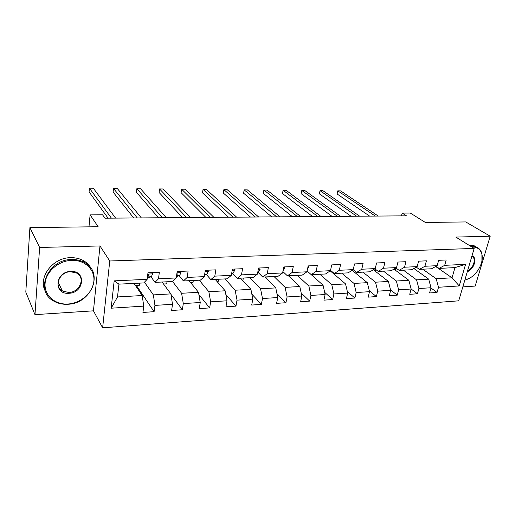 <?xml version="1.0" encoding="UTF-8"?>
<svg xmlns="http://www.w3.org/2000/svg" width="516" height="516" viewBox="0 0 516 516"><rect width="100%" height="100%" fill="white"/><g stroke="black" fill="none" stroke-linecap="round" stroke-linejoin="round"><path stroke-width="0.77" d="M462.833 286.87L475.178 286.07L490.2 236.212L465.722 221.932L425.365 222.46L410.33 213.056L402.19 213.102L401.487 215.875M102.632 327.815L458.718 300.828L474.172 248.422L109.747 260.993L102.632 327.815L93.448 310.838L99.975 245.958L39.629 247.467L34.972 314.637L93.448 310.838M34.972 314.637L25.8 292.095L29.909 227.62L98.15 226.73L90.106 214.882L88.978 226.853M39.629 247.467L29.909 227.62M435.652 266.514L452.042 277.821L454.983 267.611L439.052 268.397L444.695 265.327L446.205 259.987L438.658 260.309L437.162 265.682L424.926 266.262L426.403 260.838L418.618 261.167L417.16 266.624L404.531 267.217L405.976 261.709L397.939 262.057L396.52 267.598L383.485 268.204L384.884 262.612L376.596 262.966L375.209 268.597L361.748 269.229L363.109 263.547L354.544 263.915L353.202 269.629L339.289 270.287L340.605 264.508L331.749 264.889L330.453 270.7L316.076 271.377L317.34 265.508L308.181 265.901L306.936 271.803L292.062 272.506L293.275 266.54L283.8 266.946L282.607 272.951L267.217 273.673L268.365 267.604L258.555 268.03L257.426 274.131L241.482 274.88L242.572 268.713L232.4 269.146L231.336 275.357L214.811 276.137L215.836 269.855L205.291 270.307L204.297 276.628L187.166 277.434L188.114 271.042L177.175 271.513L176.259 277.95L158.476 278.782L159.347 272.28L147.989 272.764L147.157 279.317L114.165 280.865L111.159 308.2L117.5 296.945L142.21 295.533L134.037 283.4M444.695 265.327L465.561 264.347L459.234 285.941L438.51 287.264L437.046 292.456L430.957 287.999M417.444 293.791L411.162 289.018L409.743 294.314L417.444 293.791L418.876 288.521L431.028 287.747L429.576 292.965L437.046 292.456M393.927 269.12L408.872 280.291L411.162 289.018L398.629 289.818L397.23 295.165L390.56 289.889M111.159 308.2L143.745 306.117L142.938 312.444L154.097 311.683L154.935 305.401L172.505 304.279L171.622 310.497L182.374 309.761L183.29 303.589L200.234 302.505L199.273 308.613L209.644 307.91L210.631 301.841L226.982 300.796L225.95 306.801L235.96 306.123L237.018 300.151L252.801 299.145L251.705 305.053L261.373 304.395L262.489 298.525L277.737 297.551L276.589 303.363L285.929 302.724L287.102 296.952L301.841 296.01L300.635 301.731L309.671 301.112L310.896 295.429L325.145 294.52L323.893 300.151L332.633 299.551L333.904 293.959L347.694 293.075L346.397 298.616L354.86 298.042L356.175 292.533L369.527 291.675L368.185 297.139L376.377 296.584L377.738 291.153L390.67 290.327L389.29 295.707L397.23 295.165M90.106 214.882L102.561 214.811L104.974 218.191L406.492 215.836L402.19 213.102M437.162 265.682L431.563 268.765L419.392 269.365L416.27 267.133M413.877 268.488L428.693 279.156L416.567 279.853L403.396 270.152M419.392 269.365L424.926 266.262M431.028 287.747L428.693 279.156M418.876 288.521L416.567 279.853M417.16 266.624L411.671 269.739L399.12 270.358L395.895 267.965M383.472 271.132L396.359 281.007L408.872 280.291M399.12 270.358L404.531 267.217M398.629 289.818L396.359 281.007M396.52 267.598L391.147 270.752L378.202 271.39L374.868 268.804M373.352 269.733L388.419 281.459L375.519 282.194L362.929 272.138M378.202 271.39L383.485 268.204M390.67 290.327L388.419 281.459M377.738 291.153L375.519 282.194M375.209 268.597L369.978 271.79L356.608 272.448L353.157 269.662M352.125 270.313L367.327 282.665L354.002 283.426L341.74 273.183M356.608 272.448L361.748 269.229M369.527 291.675L367.327 282.665M356.175 292.533L354.002 283.426M353.202 269.629L348.113 272.867L334.303 273.551L330.53 270.352M330.208 270.861L345.546 283.91L331.788 284.697L319.881 274.254M334.303 273.551L339.289 270.287M347.694 293.075L345.546 283.91M333.904 293.959L331.788 284.697M330.453 270.7L325.525 273.977L311.251 274.68L307.11 270.977M311.29 274.68L323.048 285.193L308.839 286.006L297.313 275.37M311.251 274.68L316.076 271.377M325.145 294.52L323.048 285.193M310.896 295.429L308.839 286.006M306.936 271.803L302.183 275.131L287.418 275.854L282.884 271.564M288.438 275.802L299.802 286.528L285.109 287.367L274.009 276.512M287.418 275.854L292.062 272.506M301.841 296.01L299.802 286.528M287.102 296.952L285.109 287.367M282.607 272.951L278.04 276.318L262.767 277.066L257.806 272.08L258.548 271.868L257.839 271.9M264.837 276.963L275.77 287.902L260.567 288.767L249.918 277.698M262.767 277.066L267.217 273.673M277.737 297.551L275.77 287.902M262.489 298.525L260.567 288.767M257.426 274.131L253.059 277.543L237.244 278.324L232.503 273.222M240.437 278.163L250.905 289.321L235.167 290.218L225.008 278.924M237.244 278.324L241.482 274.88M252.801 299.145L250.905 289.321M237.018 300.151L235.167 290.218M231.336 275.357L227.188 278.814L210.812 279.62L206.303 274.402M215.204 279.408L225.163 290.792L208.864 291.727L199.24 280.194M210.812 279.62L214.811 276.137M226.982 300.796L225.163 290.792M210.631 301.841L208.864 291.727M204.297 276.628L200.395 280.136L183.419 280.968L179.162 275.615M189.088 280.691L198.499 292.314L181.613 293.281L172.563 281.504M183.419 280.968L187.166 277.434M200.234 302.505L198.499 292.314M183.29 303.589L181.613 293.281M176.259 277.95L172.615 281.504L155.006 282.368L151.02 276.873M162.056 282.02L170.867 293.894L153.355 294.9L144.467 282.2M155.006 282.368L158.476 278.782M172.505 304.279L170.867 293.894M154.935 305.401L153.355 294.9M147.157 279.317L143.79 282.923L118.944 284.142L114.165 280.865M143.745 306.117L142.21 295.533M99.975 245.958L109.747 260.993M490.2 236.212L455.802 237.07L474.172 248.422M118.944 284.142L117.5 296.945M439.052 268.397L436.026 266.308M422.733 269.197L436.162 278.73L452.042 277.821L459.234 285.941M454.983 267.611L465.561 264.347M438.51 287.264L436.162 278.73M135.405 285.432L139.526 285.225L139.784 283.116M154.097 311.683L136.334 285.387M163.527 284.013L166.726 283.852L167.016 281.775M182.374 309.761L170.938 294.339M190.668 282.639L193.01 282.523L193.319 280.485M209.644 307.91L198.879 294.559M216.875 281.317L218.41 281.239L218.739 279.233M235.96 306.123L225.827 294.455M242.191 280.033L242.978 279.995L243.326 278.021M261.373 304.395L251.834 294.133M266.669 278.801L267.12 276.853M285.929 302.724L276.937 293.636M289.869 277.15L290.153 275.718M309.671 301.112L301.202 293.024M312.27 275.557L312.47 274.622M332.633 299.551L324.654 292.32M333.981 274.073L334.129 273.403M354.86 298.042L347.339 291.553M355.027 272.68L355.33 271.416M376.377 296.584L369.295 290.74M375.448 271.364L375.887 269.597M395.262 270.12L395.804 268.017M414.496 268.939L414.748 267.991M152.026 272.59L152.588 273.97L151.362 276.737L147.318 278.053M111.379 218.139L89.423 188.185L93.331 188.23L115.59 218.107M147.441 277.06L148.821 275.331L148.421 274.525L147.776 274.441M108.089 218.165L89.081 191.907L89.423 188.185M71.75 260.335C58.547 260.651 45.827 271.7 45.086 283.574C44.137 295.462 55.07 304.892 67.964 304.008C80.851 303.292 92.79 292.785 93.86 281.297C95.125 269.81 84.966 259.838 71.75 260.335M67.783 304.253C62.52 304.537 57.798 303.453 53.619 301.009C34.411 291.043 47.885 259.245 71.653 259.529C76.239 259.413 80.38 260.322 84.082 262.257C104.355 271.964 91.59 303.84 67.783 304.253M70.782 271.442C86.495 270.384 84.301 293.017 68.892 293.275C53.187 294.733 54.96 271.59 70.782 271.442M68.802 292.475C79.845 292.366 85.849 277.589 76.581 273.054L70.602 271.726C59.566 271.68 53.406 286.445 62.442 291.037L68.802 292.475M45.511 291.514C37.449 277.956 52.497 257.574 70.621 257.678C75.188 257.561 79.316 258.477 83.005 260.412C86.682 262.399 89.429 265.134 91.242 268.61M464.826 280.111L468.218 278.924C477.132 274.97 484.163 262.289 481.854 254.124C480.506 249.402 477.377 247.022 472.475 246.99L471.914 247.022M471.05 246.493L476.036 246.919C479.048 248.028 481.002 250.292 481.905 253.698L481.931 260.993M472.005 255.775C477.713 257.587 474.185 269.358 467.315 271.674M467.554 270.874C473.598 268.352 476.623 258.258 471.888 256.168M468.851 245.132L473.83 245.571L476.597 247.138M470.25 277.814L464.793 280.233M180.426 271.371L180.942 272.725L179.613 275.454L176.453 276.582M137.282 217.939L113.494 188.443L117.287 188.488L141.352 217.907M176.633 275.325L177.278 274.067L176.956 273.293M133.702 217.965L113.114 192.107L113.494 188.443M207.806 270.203L208.283 271.532L206.858 274.215L204.555 274.983M162.353 217.739L136.856 188.695L140.539 188.733L166.3 217.707M158.515 217.771L136.437 192.3L136.856 188.695M234.225 269.068L234.664 270.378L233.155 273.022L231.658 273.486M186.644 217.552L159.554 188.94L163.127 188.979L190.469 217.52M182.561 217.584L159.096 192.494L159.554 188.94M259.741 267.978L260.141 269.262L258.548 271.868M210.186 217.365L181.606 189.179L185.076 189.211L213.895 217.339M205.878 217.404L181.116 192.681L181.606 189.179M284.387 266.92L284.755 268.185L283.039 270.765M233.019 217.191L203.04 189.404L206.419 189.443L236.612 217.159M228.491 217.223L202.517 192.861L203.04 189.404M308.213 265.901L308.542 267.146L307.465 269.3M255.162 217.017L223.88 189.63L227.169 189.662L258.651 216.991M250.441 217.055L223.331 193.036L223.88 189.63M331.517 265.953L331.272 267.036M276.653 216.849L244.158 189.849L247.358 189.882L280.04 216.823M271.751 216.888L243.584 193.21L244.158 189.849M297.526 216.688L263.889 190.056L267.004 190.094L300.815 216.662M292.449 216.726L263.289 193.371L263.889 190.056M317.798 216.526L283.097 190.262L286.128 190.294L320.991 216.501M312.561 216.565L282.478 193.539L283.097 190.262L282.478 193.539M337.503 216.372L301.808 190.462L304.756 190.494L340.605 216.352M332.117 216.417L301.163 193.694L301.808 190.462L301.163 193.694M356.653 216.223L320.03 190.662L322.906 190.694L359.671 216.198M351.132 216.269L319.365 193.848L320.03 190.662L319.365 193.848M375.28 216.081L337.793 190.849L340.599 190.881L378.222 216.056M369.63 216.12L337.109 193.997L337.793 190.849L337.109 193.997M152.555 273.88L147.821 274.086M148.279 277.937L147.324 277.982M151.362 276.737L147.847 276.899M148.182 274.447L148.821 275.331M180.91 272.642L176.988 272.816M179.613 275.454L176.595 275.589M176.885 273.57L177.278 274.067M208.251 271.448L205.091 271.584M206.858 274.215L204.665 274.319M234.638 270.294L232.187 270.403M233.155 273.022L231.729 273.087M260.116 269.184L258.322 269.262M284.729 268.107L283.555 268.159M308.523 267.069L307.929 267.095M83.005 260.412L84.082 262.257M62.442 291.037L58.082 282.194M473.83 245.571L476.036 246.919M481.854 254.124L481.905 253.698"/></g></svg>
